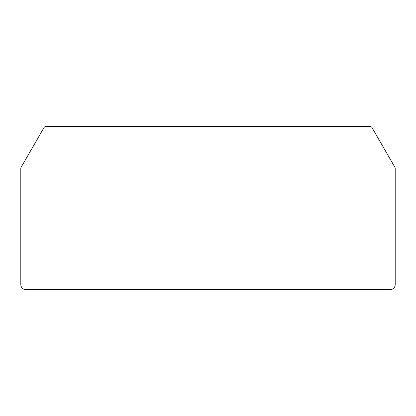 <?xml version="1.0" encoding="UTF-8"?>
<svg xmlns="http://www.w3.org/2000/svg" width="416" height="416" viewBox="0 0 416 416"><rect width="100%" height="100%" fill="white"/><g stroke="black" fill="none" stroke-linecap="round" stroke-linejoin="round"><path stroke-width="0.62" d="M394.852 167.211L371.998 127.624A2.595 2.595 0 0 0 369.751 126.329L46.249 126.329A2.595 2.595 0 0 0 44.002 127.624L21.148 167.211A2.595 2.595 0 0 0 20.8 168.506L20.8 284.487A5.184 5.184 0 0 0 25.984 289.671L390.016 289.671A5.184 5.184 0 0 0 395.2 284.487L395.2 168.506A2.595 2.595 0 0 0 394.852 167.211"/></g></svg>
